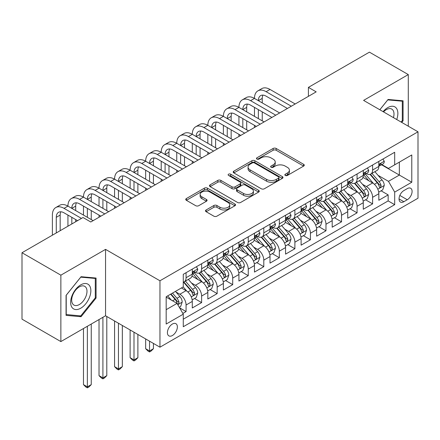 <?xml version="1.0" encoding="UTF-8"?>
<svg xmlns="http://www.w3.org/2000/svg" width="440" height="440" viewBox="0 0 440 440"><rect width="100%" height="100%" fill="white"/><g stroke="black" fill="none" stroke-linecap="round" stroke-linejoin="round"><path stroke-width="0.66" d="M285.291 175.445A1.513 0.875 0 0 0 287.43 175.445L303.639 166.084A2.156 1.249 0 0 0 304.271 165.204A2.156 1.249 0 0 0 303.639 164.323L276.177 148.467A2.156 1.249 0 0 0 273.125 148.467L256.911 157.823A1.513 0.875 0 0 0 256.471 158.444A1.513 0.875 0 0 0 256.911 159.06A1.513 0.875 0 0 0 259.05 159.06L261.146 157.845A6.903 3.988 0 0 1 270.913 157.845L273.202 159.17A6.903 3.988 0 0 1 275.226 161.986A6.903 3.988 0 0 1 273.202 164.808L271.101 166.018A1.513 0.875 0 0 0 270.661 166.634A1.513 0.875 0 0 0 271.101 167.25A1.513 0.875 0 0 0 273.24 167.25L275.336 166.04A6.903 3.988 0 0 1 285.104 166.04L287.392 167.36A6.903 3.988 0 0 1 289.416 170.181A6.903 3.988 0 0 1 287.392 172.997L285.291 174.213A1.513 0.875 0 0 0 284.851 174.829A1.513 0.875 0 0 0 285.291 175.445L285.291 174.213M172.392 335.527A7.035 4.059 120 0 0 176.99 329.329A7.035 4.059 120 0 0 175.912 323.692A7.035 4.059 120 0 0 172.392 324.038A7.035 4.059 120 0 0 167.799 330.236A7.035 4.059 120 0 0 168.878 335.874A7.035 4.059 120 0 0 172.392 335.527M206.14 209.952A2.156 1.249 0 0 0 205.507 210.837A2.156 1.249 0 0 0 206.14 211.717L213.846 216.167A2.156 1.249 0 0 0 216.898 216.167L234.905 205.772A2.156 1.249 0 0 0 235.532 204.886A2.156 1.249 0 0 0 234.905 204.006L207.438 188.149A2.156 1.249 0 0 0 204.386 188.149L186.384 198.545A2.156 1.249 0 0 0 185.752 199.424A2.156 1.249 0 0 0 186.384 200.31L195.69 205.684A2.156 1.249 0 0 0 198.743 205.684L206.448 201.234A2.156 1.249 0 0 0 207.081 200.354A2.156 1.249 0 0 0 206.448 199.469L201.828 196.806A5.77 3.333 0 0 1 200.139 194.447A5.77 3.333 0 0 1 203.704 191.373A5.77 3.333 0 0 1 209.996 192.093L228.074 202.532A5.77 3.333 0 0 1 229.763 204.886A5.77 3.333 0 0 1 226.204 207.966A5.77 3.333 0 0 1 219.912 207.246L216.898 205.502A2.156 1.249 0 0 0 213.846 205.502L206.14 209.952L206.14 211.717M105.55 249.37L60.863 275.171L22 252.736L22 319.149L60.863 341.583L105.55 315.783L159.957 347.193L159.957 280.781L105.55 249.37L105.55 315.783M408.287 126.192L408.287 74.586L363.594 100.392L418 131.802L159.957 280.781M408.287 74.586L369.424 52.151L308.413 87.379L308.413 96.349M22 252.736L83.012 217.509L90.783 221.997L316.184 91.861L308.413 87.379M261.3 188.766A2.156 1.249 0 0 0 264.352 188.766L282.354 178.371A2.156 1.249 0 0 0 282.986 177.49A2.156 1.249 0 0 0 282.354 176.611L254.892 160.754A2.156 1.249 0 0 0 251.84 160.754L233.833 171.149A2.156 1.249 0 0 0 233.2 172.029A2.156 1.249 0 0 0 233.833 172.909L261.3 188.766M229.174 175.769A1.513 0.875 0 0 1 230.709 175.984L230.709 174.191L258.627 190.311A2.156 1.249 0 0 1 259.259 191.191A2.156 1.249 0 0 1 258.627 192.071L240.625 202.466A2.156 1.249 0 0 1 237.573 202.466L210.106 186.61L210.106 184.85A2.156 1.249 0 0 0 209.479 185.73A2.156 1.249 0 0 0 210.106 186.61M210.106 184.85L217.811 180.4A2.156 1.249 0 0 1 220.864 180.4L232.001 186.83A2.156 1.249 0 0 0 235.054 186.83L240.169 183.876A2.156 1.249 0 0 0 240.801 182.996A2.156 1.249 0 0 0 240.169 182.116L228.569 175.423A1.513 0.875 0 0 1 228.129 174.806A1.513 0.875 0 0 1 229.059 173.998A1.513 0.875 0 0 1 230.709 174.191M182.847 313.423L186.076 311.564L179.625 307.841M175.951 291.99L179.856 294.245A8.795 5.077 60 0 1 186.076 305.014L192.291 301.422L192.291 307.973L201.619 302.588L194.546 298.507M191.499 283.014L195.399 285.269A8.795 5.077 60 0 1 201.619 296.038L207.834 292.446L207.834 298.997L217.162 293.612L210.089 289.531M207.042 274.038L210.947 276.293A8.795 5.077 60 0 1 217.162 287.062L223.382 283.47L223.382 290.026L232.711 284.642L225.638 280.555M222.585 265.067L226.49 267.317A8.795 5.077 60 0 1 232.711 278.086L238.926 274.5L238.926 281.05L248.254 275.666L241.181 271.579M238.134 256.091L242.033 258.346A8.795 5.077 60 0 1 248.254 269.115L254.469 265.524L254.469 272.074L263.797 266.69L256.724 262.609M253.677 247.115L257.582 249.37A8.795 5.077 60 0 1 263.797 260.139L270.017 256.548L270.017 263.098L279.339 257.714L272.267 253.633M269.22 238.139L273.125 240.394A8.795 5.077 60 0 1 279.339 251.163L285.56 247.572L285.56 254.128L294.888 248.743L287.815 244.657M284.768 229.169L288.668 231.418A8.795 5.077 60 0 1 294.888 242.187L301.103 238.601L301.103 245.152L310.431 239.767L303.358 235.681M300.311 220.193L304.211 222.448A8.795 5.077 60 0 1 310.431 233.216L316.652 229.625L316.652 236.176L325.974 230.791L318.901 226.71M315.854 211.216L319.759 213.472A8.795 5.077 60 0 1 325.974 224.24L332.195 220.649L332.195 227.2L341.523 221.815L334.45 217.734M331.397 202.24L335.302 204.496A8.795 5.077 60 0 1 341.523 215.264L347.738 211.673L347.738 218.229L357.066 212.845L349.993 208.758M346.945 193.27L350.845 195.52A8.795 5.077 60 0 1 357.066 206.288L363.281 202.703L363.281 209.253L372.609 203.869L372.609 197.318A8.795 5.077 -120 0 0 366.394 186.549L362.489 184.294M365.536 199.782L372.609 203.869M192.291 301.422A8.795 5.077 -120 0 0 186.076 290.653L181.412 287.958M207.834 292.446A8.795 5.077 -120 0 0 201.619 281.677L192.005 276.128M223.382 283.47A8.795 5.077 -120 0 0 217.162 272.701L207.548 267.152M238.926 274.5A8.795 5.077 -120 0 0 232.711 263.731L223.097 258.176M254.469 265.524A8.795 5.077 -120 0 0 248.254 254.755L238.639 249.205M270.017 256.548A8.795 5.077 -120 0 0 263.797 245.779L254.183 240.229M285.56 247.572A8.795 5.077 -120 0 0 279.339 236.803L269.731 231.253M301.103 238.601A8.795 5.077 -120 0 0 294.888 227.832L285.274 222.277M316.652 229.625A8.795 5.077 -120 0 0 310.431 218.856L300.817 213.306M332.195 220.649A8.795 5.077 -120 0 0 325.974 209.88L316.36 204.331M347.738 211.673A8.795 5.077 -120 0 0 341.523 200.904L331.909 195.355M363.281 202.703A8.795 5.077 -120 0 0 357.066 191.934L347.452 186.379M407.275 188.612L403.854 190.586A6.815 3.933 120 0 0 399.405 196.592A6.815 3.933 120 0 0 400.45 202.054A6.815 3.933 120 0 0 403.854 201.713L407.275 199.738A6.815 3.933 120 0 0 411.725 193.732A6.815 3.933 120 0 0 410.68 188.271A6.815 3.933 120 0 0 407.275 188.612M159.957 347.193L418 198.215L418 131.802M166.177 309.678L177.056 303.397L183.277 314.166L183.277 326.733L394.686 204.677L394.686 192.11L388.465 181.34L378.032 175.318M183.277 314.166L166.177 324.038L166.177 296.752L183.277 286.88L183.277 274.318L394.686 152.262L394.686 164.83L411.78 154.957L411.78 182.237L394.686 192.11M195.322 272.294L195.399 272.344A8.795 5.077 60 0 0 199.799 272.778L206.014 269.187A8.795 5.077 -120 0 0 207.834 265.166L207.834 260.139M210.865 263.324L210.947 263.368A8.795 5.077 60 0 0 215.341 263.802L221.562 260.216A8.795 5.077 -120 0 0 223.382 256.19L223.382 251.163M226.407 254.348L226.49 254.397A8.795 5.077 60 0 0 230.885 254.832L237.105 251.24A8.795 5.077 -120 0 0 238.926 247.214L238.926 242.187M241.951 245.372L242.033 245.421A8.795 5.077 60 0 0 246.433 245.856L252.648 242.264A8.795 5.077 -120 0 0 254.469 238.238L254.469 233.216M257.499 236.396L257.582 236.445A8.795 5.077 60 0 0 261.976 236.88L268.191 233.288A8.795 5.077 -120 0 0 270.017 229.268L270.017 224.24M273.042 227.425L273.125 227.469A8.795 5.077 60 0 0 277.519 227.904L283.74 224.318A8.795 5.077 -120 0 0 285.56 220.292L285.56 215.264M288.585 218.449L288.668 218.499A8.795 5.077 60 0 0 293.068 218.933L299.283 215.341A8.795 5.077 -120 0 0 301.103 211.316L301.103 206.288M304.134 209.473L304.211 209.523A8.795 5.077 60 0 0 308.611 209.957L314.826 206.365A8.795 5.077 -120 0 0 316.652 202.34L316.652 197.318M319.677 200.497L319.759 200.547A8.795 5.077 60 0 0 324.154 200.981L330.374 197.395A8.795 5.077 -120 0 0 332.195 193.369L332.195 188.342M335.22 191.527L335.302 191.571A8.795 5.077 60 0 0 339.697 192.005L345.917 188.419A8.795 5.077 -120 0 0 347.738 184.393L347.738 179.366M350.768 182.551L350.845 182.6A8.795 5.077 60 0 0 355.245 183.035L361.46 179.443A8.795 5.077 -120 0 0 363.281 175.417L363.281 170.39M183.277 319.193L388.157 200.904L388.157 194.893L378.829 200.277L378.829 193.727A8.795 5.077 -120 0 0 372.609 182.958L362.995 177.408M366.311 173.575L366.394 173.624A8.795 5.077 -120 0 0 370.788 174.059A8.795 5.077 -120 0 0 372.609 170.032L372.609 165.006M370.788 174.059L377.009 170.467A8.795 5.077 -120 0 0 378.829 166.441L378.829 161.42M186.076 272.701L186.076 277.728A8.795 5.077 60 0 1 184.25 281.754A8.795 5.077 60 0 1 183.277 282.111M184.25 281.754L190.471 278.163A8.795 5.077 -120 0 0 192.291 274.137L192.291 269.115M201.619 263.725L201.619 268.752A8.795 5.077 60 0 1 199.799 272.778M217.162 254.755L217.162 259.781A8.795 5.077 60 0 1 215.341 263.802M232.711 245.779L232.711 250.806A8.795 5.077 60 0 1 230.885 254.832M248.254 236.803L248.254 241.83A8.795 5.077 60 0 1 246.433 245.856M263.797 227.827L263.797 232.854A8.795 5.077 60 0 1 261.976 236.88M279.339 218.856L279.339 223.883A8.795 5.077 60 0 1 277.519 227.904M294.888 209.88L294.888 214.907A8.795 5.077 60 0 1 293.068 218.933M310.431 200.904L310.431 205.931A8.795 5.077 60 0 1 308.611 209.957M325.974 191.928L325.974 196.955A8.795 5.077 60 0 1 324.154 200.981M341.523 182.958L341.523 187.985A8.795 5.077 60 0 1 339.697 192.005M357.066 173.982L357.066 179.009A8.795 5.077 60 0 1 355.245 183.035M357.066 206.288L357.066 212.845M341.523 215.264L341.523 221.815M325.974 224.24L325.974 230.791M310.431 233.216L310.431 239.767M294.888 242.187L294.888 248.743M279.339 251.163L279.339 257.714M263.797 260.139L263.797 266.69M248.254 269.115L248.254 275.666M232.711 278.086L232.711 284.642M217.162 287.062L217.162 293.612M201.619 296.038L201.619 302.588M186.076 305.014L186.076 311.564M177.056 303.397L166.177 297.116M388.465 181.34L399.344 175.06L399.344 162.135L411.78 154.957M381.546 164.78L411.78 182.237M381.854 164.599L388.465 168.416L394.686 164.83M60.863 275.171L60.863 341.583M381.084 190.812L388.157 194.893M388.157 200.904L394.686 204.677M401.77 122.43L403.079 120.802L403.079 100.799L388.075 99.462L379.808 109.747M66.072 315.37L81.07 316.712L96.069 298.05L96.069 278.047L81.07 276.711L66.072 295.372L66.072 315.37M402.298 120.351L403.079 120.802M95.293 297.6L96.069 298.05M79.486 315.793L81.07 316.712M285.895 175.659L287.392 174.796A6.903 3.988 0 0 0 289.416 171.974L289.416 170.181M275.226 161.986L275.226 163.785A6.903 3.988 0 0 1 273.202 166.601L271.706 167.464M303.611 166.1L276.177 150.26A2.156 1.249 0 0 0 273.125 150.26L257.516 159.269M282.326 178.387L254.892 162.547A2.156 1.249 0 0 0 251.84 162.547L233.865 172.926M278.542 178.107A1.513 0.875 0 0 0 278.982 177.49A1.513 0.875 0 0 0 278.542 176.875L254.436 162.954A1.513 0.875 0 0 0 252.296 162.954L250.085 164.236A6.903 3.988 0 0 0 248.061 167.052A6.903 3.988 0 0 0 250.085 169.873L266.563 179.388A6.903 3.988 0 0 0 276.326 179.388L278.542 178.107L278.542 179.905A1.513 0.875 0 0 0 278.982 179.289L278.982 177.49M248.061 167.052L248.061 168.85A6.903 3.988 0 0 0 250.085 171.666L250.085 169.873M278.542 179.905L276.326 181.181A6.903 3.988 0 0 1 266.563 181.181L250.085 171.666M210.139 186.626L217.811 182.193L217.811 180.4M240.801 182.996L240.801 184.795A2.156 1.249 0 0 1 240.169 185.674L235.054 188.623A2.156 1.249 0 0 1 232.001 188.623L220.864 182.193A2.156 1.249 0 0 0 217.811 182.193M230.709 175.984L258.599 192.088M243.562 193.501A5.77 3.333 0 0 0 249.854 194.227A5.77 3.333 0 0 0 253.413 191.147A5.77 3.333 0 0 0 251.724 188.788L245.355 185.114A2.156 1.249 0 0 0 242.303 185.114L237.193 188.062A2.156 1.249 0 0 0 236.561 188.941A2.156 1.249 0 0 0 237.193 189.827L243.562 193.501L243.562 195.299A5.77 3.333 0 0 0 249.854 196.02A5.77 3.333 0 0 0 253.413 192.94L253.413 191.147M236.561 188.941L236.561 190.74A2.156 1.249 0 0 0 237.193 191.62L237.193 189.827M243.562 195.299L237.193 191.62M229.763 204.886L229.763 206.685A5.77 3.333 0 0 1 226.204 209.764A5.77 3.333 0 0 1 219.912 209.038L216.898 207.301A2.156 1.249 0 0 0 213.846 207.301L206.168 211.734M200.139 194.447L200.139 196.246A5.77 3.333 0 0 0 201.828 198.6L201.828 196.806M206.415 201.251L201.828 198.6M234.872 205.788L207.438 189.948A2.156 1.249 0 0 0 204.386 189.948L186.412 200.327M378.697 192.187L382.712 189.865L384.269 185.378A5.825 3.366 -120 0 0 381.997 179.911L374.897 171.688M373.472 183.524L365.354 174.125M368.852 180.791L364.144 175.335A13.959 8.058 -120 0 0 363.709 174.845M369.996 174.372L377.179 182.694A5.825 3.366 60 0 1 379.258 186.703L379.682 187.396L380.468 187.286L381.123 185.625A5.825 3.366 -120 0 0 379.043 181.615L371.943 173.393M370.42 174.24L378.136 183.178A2.97 1.716 60 0 1 378.884 184.338L381.123 185.625M382.949 159.038L384.269 161.326A5.825 3.366 60 0 1 383.064 163.906L380.111 165.611A5.825 3.366 -120 0 0 381.123 164.269L381.002 163.752M52.388 235.186L52.388 215.083A16.489 9.521 60 0 1 55.803 207.537L59.692 205.293A16.489 9.521 60 0 1 67.936 206.113A16.489 9.521 60 0 1 71.352 198.561L75.234 196.317A16.489 9.521 60 0 1 83.479 197.137A16.489 9.521 60 0 1 86.895 189.59L90.778 187.347A16.489 9.521 60 0 1 99.022 188.161A16.489 9.521 60 0 1 102.438 180.615L106.326 178.371A16.489 9.521 60 0 1 114.571 179.185A16.489 9.521 60 0 1 117.981 171.639L121.869 169.395A16.489 9.521 60 0 1 130.114 170.214A16.489 9.521 60 0 1 133.529 162.663L137.412 160.419A16.489 9.521 60 0 1 145.656 161.238A16.489 9.521 60 0 1 149.072 153.692L152.961 151.448A16.489 9.521 60 0 1 161.205 152.262A16.489 9.521 60 0 1 164.615 144.716L168.504 142.472A16.489 9.521 60 0 1 176.748 143.286A16.489 9.521 60 0 1 180.163 135.74L184.047 133.496A16.489 9.521 60 0 1 192.291 134.316A16.489 9.521 60 0 1 195.707 126.764L199.595 124.52A16.489 9.521 60 0 1 207.834 125.34A16.489 9.521 60 0 1 211.25 117.794L215.138 115.55A16.489 9.521 60 0 1 223.382 116.364A16.489 9.521 60 0 1 226.798 108.818L230.681 106.574A16.489 9.521 60 0 1 238.926 107.388A16.489 9.521 60 0 1 242.341 99.842L246.224 97.597A16.489 9.521 60 0 1 254.469 98.417A16.489 9.521 60 0 1 257.884 90.866L261.773 88.622A16.489 9.521 60 0 1 270.017 89.441L295.196 103.978M257.884 90.866A16.489 9.521 60 0 1 266.129 91.685L291.313 106.222M379.022 165.88L379.043 165.88A5.825 3.366 -120 0 0 380.111 165.611M380.369 163.834L381.123 164.269C380.754 163.389 380.132 163.752 379.258 165.347A5.825 3.366 60 0 1 378.829 166.172M287.425 108.466L266.129 96.173A10.989 6.347 -120 0 0 260.634 95.629A10.989 6.347 -120 0 0 258.357 100.661L262.24 98.417L262.24 102.905M262.933 95.123A10.989 6.347 -120 0 0 262.24 98.417M258.357 109.632L258.357 118.608M262.24 111.876L262.24 120.852M254.469 127.496L254.469 125.34M254.469 116.364L254.469 107.388M396.721 119.515A14.289 8.25 120 0 0 387.767 107.613A14.289 8.25 120 0 0 383.086 111.645M393.454 117.629A10.819 6.248 120 0 0 391.76 109.093A10.819 6.248 120 0 0 386.348 109.632A10.819 6.248 120 0 0 383.515 111.892M379.836 109.769L387.767 99.902L402.298 101.2L402.298 120.582L401.115 122.051M401.335 100.645L402.298 101.2M89.507 297.314A14.289 8.25 120 0 0 85.811 283.509A14.289 8.25 120 0 0 72.006 295.746A14.289 8.25 120 0 0 75.708 309.551A14.289 8.25 120 0 0 89.507 297.314M85.965 296.302A10.819 6.248 120 0 0 84.75 286.341A10.819 6.248 120 0 0 72.716 295.119A10.819 6.248 120 0 0 73.931 305.08A10.819 6.248 120 0 0 85.965 296.302M66.225 314.611L66.225 295.235L80.757 277.151L95.293 278.449L95.293 297.831L80.757 315.909L66.072 314.523M94.331 277.893L95.293 278.449M363.154 201.163L367.169 198.841L368.72 194.354A5.825 3.366 -120 0 0 366.454 188.887L359.354 180.659M357.929 192.5L349.811 183.101M353.309 189.761L348.596 184.311A13.959 8.058 -120 0 0 348.166 183.821M354.453 183.348L361.636 191.664A5.825 3.366 60 0 1 363.715 195.679L364.139 196.372L364.925 196.257L365.58 194.601A5.825 3.366 -120 0 0 363.5 190.591L356.4 182.364M354.877 183.211L362.593 192.148A2.97 1.716 60 0 1 363.341 193.309L365.58 194.601M347.606 210.133L351.626 207.818L353.177 203.33A5.825 3.366 -120 0 0 350.911 197.857L343.805 189.635M342.386 201.476L334.268 192.077M337.766 198.737L333.053 193.281A13.959 8.058 -120 0 0 332.624 192.797M338.905 192.324L346.093 200.64A5.825 3.366 60 0 1 348.166 204.655L348.59 205.343L349.377 205.233L350.031 203.577A5.825 3.366 -120 0 0 347.958 199.562L340.852 191.34M339.328 192.187L347.05 201.124A2.97 1.716 60 0 1 347.798 202.285L350.031 203.577M332.062 219.109L336.077 216.794L337.634 212.306A5.825 3.366 -120 0 0 335.363 206.833L328.262 198.611M326.838 210.447L318.72 201.053M322.218 207.713L317.51 202.257A13.959 8.058 -120 0 0 317.075 201.773M323.361 201.3L330.545 209.616A5.825 3.366 60 0 1 332.624 213.631L333.047 214.319L333.834 214.209L334.488 212.553A5.825 3.366 -120 0 0 332.409 208.538L325.309 200.316M323.785 201.163L331.502 210.1A2.97 1.716 60 0 1 332.25 211.261L334.488 212.553M316.52 228.085L320.534 225.764L322.091 221.276A5.825 3.366 -120 0 0 319.82 215.809L312.719 207.587M311.295 219.423L303.177 210.023M306.675 216.689L301.966 211.233A13.959 8.058 -120 0 0 301.532 210.744M307.819 210.271L315.002 218.592A5.825 3.366 60 0 1 317.081 222.602L317.504 223.295L318.291 223.185L318.945 221.524A5.825 3.366 -120 0 0 316.866 217.514L309.766 209.292M308.242 210.139L315.959 219.076A2.97 1.716 60 0 1 316.707 220.237L318.945 221.524M367.4 168.014L368.72 170.302A5.825 3.366 60 0 1 367.516 172.882L364.562 174.587A5.825 3.366 -120 0 0 365.58 173.245L365.453 172.728M242.341 99.842A16.489 9.521 60 0 1 250.586 100.661L254.469 98.417L279.653 112.954M250.586 100.661L275.764 115.198M363.479 174.856L363.5 174.856A5.825 3.366 -120 0 0 364.562 174.587M364.826 172.81L365.58 173.245C365.211 172.364 364.59 172.722 363.715 174.317A5.825 3.366 60 0 1 363.281 175.148M271.882 117.442L250.586 105.144A10.989 6.347 -120 0 0 245.091 104.605A10.989 6.347 -120 0 0 242.814 109.632L246.697 107.388L246.697 111.876M247.385 104.093A10.989 6.347 -120 0 0 246.697 107.388M242.814 118.608L242.814 127.584M246.697 120.852L246.697 129.828M238.926 136.466L238.926 134.316M238.926 125.34L238.926 116.364M351.857 176.99L353.177 179.278A5.825 3.366 60 0 1 351.973 181.852L349.019 183.557A5.825 3.366 -120 0 0 350.031 182.215L349.91 181.698M226.798 108.818A16.489 9.521 60 0 1 235.037 109.632L238.926 107.388L264.11 121.93M235.037 109.632L260.221 124.174M347.93 183.832L347.958 183.832A5.825 3.366 -120 0 0 349.019 183.557M349.283 181.781L350.031 182.215C349.668 181.34 349.047 181.698 348.166 183.293A5.825 3.366 60 0 1 347.738 184.124M256.333 126.418L235.037 114.12A10.989 6.347 -120 0 0 229.543 113.575A10.989 6.347 -120 0 0 227.266 118.608L231.154 116.364L231.154 120.852M231.841 113.069A10.989 6.347 -120 0 0 231.154 116.364M227.266 127.584L227.266 136.56M231.154 129.828L231.154 138.804M223.382 145.442L223.382 143.286M223.382 134.316L223.382 125.34M336.314 185.961L337.634 188.249A5.825 3.366 60 0 1 336.43 190.828L333.476 192.533A5.825 3.366 -120 0 0 334.488 191.191L334.367 190.674M211.25 117.794A16.489 9.521 60 0 1 219.494 118.608L223.382 116.364L248.562 130.906M219.494 118.608L244.679 133.15M332.387 192.808L332.409 192.808A5.825 3.366 -120 0 0 333.476 192.533M333.735 190.757L334.488 191.191C334.12 190.316 333.498 190.674 332.624 192.269A5.825 3.366 60 0 1 332.195 193.1M240.79 135.388L219.494 123.096A10.989 6.347 -120 0 0 214 122.551A10.989 6.347 -120 0 0 211.723 127.584L215.611 125.34L215.611 129.828M216.299 122.045A10.989 6.347 -120 0 0 215.611 125.34M211.723 136.56L211.723 145.53M215.611 138.804L215.611 147.774M207.834 154.418L207.834 152.262M207.834 143.286L207.834 134.316M320.766 194.937L322.091 197.225A5.825 3.366 60 0 1 320.881 199.804L317.928 201.509A5.825 3.366 -120 0 0 318.945 200.167L318.819 199.65M195.707 126.764A16.489 9.521 60 0 1 203.951 127.584L207.834 125.34L233.019 139.876M203.951 127.584L229.13 142.12M316.844 201.779L316.866 201.779A5.825 3.366 -120 0 0 317.928 201.509M318.192 199.733L318.945 200.167C318.577 199.287 317.955 199.65 317.081 201.245A5.825 3.366 60 0 1 316.652 202.07M225.247 144.364L203.951 132.072A10.989 6.347 -120 0 0 198.457 131.527A10.989 6.347 -120 0 0 196.18 136.56L200.063 134.316L200.063 138.804M200.75 131.021A10.989 6.347 -120 0 0 200.063 134.316M196.18 145.53L196.18 154.506M200.063 147.774L200.063 156.75M192.291 163.394L192.291 161.238M192.291 152.262L192.291 143.286M300.971 237.061L304.992 234.74L306.543 230.252A5.825 3.366 -120 0 0 304.277 224.785L297.176 216.557M295.752 228.399L287.634 218.999M291.132 225.66L286.418 220.209A13.959 8.058 -120 0 0 285.989 219.72M292.276 219.247L299.459 227.563A5.825 3.366 60 0 1 301.532 231.578L301.956 232.271L302.742 232.155L303.397 230.5A5.825 3.366 -120 0 0 301.323 226.49L294.223 218.262M292.694 219.109L300.416 228.047A2.97 1.716 60 0 1 301.164 229.207L303.397 230.5M305.223 203.913L306.543 206.201A5.825 3.366 60 0 1 305.338 208.78L302.385 210.485A5.825 3.366 -120 0 0 303.397 209.143L303.276 208.626M180.163 135.74A16.489 9.521 60 0 1 188.408 136.56L192.291 134.316L217.476 148.852M188.408 136.56L213.587 151.096M301.301 210.755L301.323 210.755A5.825 3.366 -120 0 0 302.385 210.485M302.649 208.709L303.397 209.143C303.034 208.263 302.412 208.621 301.532 210.215A5.825 3.366 60 0 1 301.103 211.046M209.704 153.34L188.408 141.042A10.989 6.347 -120 0 0 182.908 140.503A10.989 6.347 -120 0 0 180.631 145.53L184.52 143.286L184.52 147.774M185.207 139.992A10.989 6.347 -120 0 0 184.52 143.286M180.631 154.506L180.631 163.482M184.52 156.75L184.52 165.726M176.748 172.364L176.748 170.214M176.748 161.238L176.748 152.262M285.428 246.032L289.443 243.716L291 239.228A5.825 3.366 -120 0 0 288.734 233.756L281.627 225.533M280.203 237.375L272.091 227.975M275.589 234.636L270.875 229.18A13.959 8.058 -120 0 0 270.44 228.696M276.727 228.223L283.91 236.539A5.825 3.366 60 0 1 285.989 240.554L286.413 241.241L287.199 241.131L287.854 239.476A5.825 3.366 -120 0 0 285.78 235.461L278.674 227.238M277.151 228.085L284.873 237.023A2.97 1.716 60 0 1 285.615 238.183L287.854 239.476M289.68 212.889L291 215.177A5.825 3.366 60 0 1 289.795 217.751L286.841 219.456A5.825 3.366 -120 0 0 287.854 218.114L287.733 217.597M164.615 144.716A16.489 9.521 60 0 1 172.86 145.53L176.748 143.286L201.927 157.828M172.86 145.53L198.044 160.072M285.752 219.731L285.78 219.731A5.825 3.366 -120 0 0 286.841 219.456M287.1 217.679L287.854 218.114C287.491 217.239 286.869 217.597 285.989 219.191A5.825 3.366 60 0 1 285.56 220.022M194.156 162.316L172.86 150.018A10.989 6.347 -120 0 0 167.365 149.474A10.989 6.347 -120 0 0 165.088 154.506L168.977 152.262L168.977 156.75M169.664 148.968A10.989 6.347 -120 0 0 168.977 152.262M165.088 163.482L165.088 172.458M168.977 165.726L168.977 174.702M161.205 181.34L161.205 179.185M161.205 170.214L161.205 161.238M269.885 255.008L273.9 252.692L275.457 248.204A5.825 3.366 -120 0 0 273.185 242.732L266.085 234.509M264.66 246.345L256.542 236.951M260.04 243.612L255.332 238.156A13.959 8.058 -120 0 0 254.898 237.672M261.184 237.198L268.367 245.514A5.825 3.366 60 0 1 270.446 249.53L270.87 250.217L271.656 250.107L272.311 248.452A5.825 3.366 -120 0 0 270.232 244.437L263.131 236.214M261.608 237.061L269.324 245.999A2.97 1.716 60 0 1 270.072 247.159L272.311 248.452M274.137 221.859L275.457 224.147A5.825 3.366 60 0 1 274.247 226.727L271.293 228.431A5.825 3.366 -120 0 0 272.311 227.09L272.19 226.573M149.072 153.692A16.489 9.521 60 0 1 157.316 154.506L161.205 152.262L186.384 166.804M157.316 154.506L182.501 169.048M270.21 228.707L270.232 228.707A5.825 3.366 -120 0 0 271.293 228.431M271.557 226.655L272.311 227.09C271.942 226.215 271.321 226.573 270.446 228.168A5.825 3.366 60 0 1 270.017 228.998M178.613 171.287L157.316 158.994A10.989 6.347 -120 0 0 151.822 158.45A10.989 6.347 -120 0 0 149.545 163.482L153.428 161.238L153.428 165.726M154.121 157.944A10.989 6.347 -120 0 0 153.428 161.238M149.545 172.458L149.545 181.429M153.428 174.702L153.428 183.673M145.656 190.316L145.656 188.161M145.656 179.185L145.656 170.214M254.342 263.984L258.357 261.663L259.908 257.175A5.825 3.366 -120 0 0 257.642 251.708L250.542 243.485M249.117 255.321L240.999 245.922M244.497 252.588L239.784 247.132A13.959 8.058 -120 0 0 239.355 246.642M245.641 246.169L252.824 254.49A5.825 3.366 60 0 1 254.898 258.5L255.321 259.193L256.113 259.083L256.768 257.422A5.825 3.366 -120 0 0 254.689 253.413L247.588 245.19M246.059 246.037L253.781 254.975A2.97 1.716 60 0 1 254.529 256.135L256.768 257.422M258.588 230.835L259.908 233.123A5.825 3.366 60 0 1 258.704 235.703L255.75 237.407A5.825 3.366 -120 0 0 256.768 236.066L256.641 235.549M133.529 162.663A16.489 9.521 60 0 1 141.774 163.482L145.656 161.238L170.841 175.774M141.774 163.482L166.953 178.019M254.667 237.677L254.689 237.677A5.825 3.366 -120 0 0 255.75 237.407M256.014 235.631L256.768 236.066C256.399 235.186 255.778 235.549 254.898 237.144A5.825 3.366 60 0 1 254.469 237.969M163.07 180.263L141.774 167.97A10.989 6.347 -120 0 0 136.274 167.426A10.989 6.347 -120 0 0 133.996 172.458L137.885 170.214L137.885 174.702M138.572 166.92A10.989 6.347 -120 0 0 137.885 170.214M133.996 181.429L133.996 190.405M137.885 183.673L137.885 192.649M130.114 199.293L130.114 197.137M130.114 188.161L130.114 179.185M238.794 272.96L242.814 270.639L244.365 266.151A5.825 3.366 -120 0 0 242.099 260.684L234.993 252.456M233.574 264.297L225.456 254.898M228.954 261.558L224.24 256.108A13.959 8.058 -120 0 0 223.806 255.618M230.093 255.145L237.276 263.461A5.825 3.366 60 0 1 239.355 267.476L239.778 268.169L240.565 268.054L241.219 266.398A5.825 3.366 -120 0 0 239.146 262.389L232.04 254.161M230.516 255.008L238.238 263.945A2.97 1.716 60 0 1 238.986 265.106L241.219 266.398M149.545 341.182L149.545 350.966L153.428 348.722L153.428 343.425M153.428 348.722L151.096 351.054L149.545 351.951L147.989 351.054L145.656 348.722L145.656 338.938M145.656 348.722L149.545 350.966L149.545 351.951M223.251 281.93L227.266 279.615L228.822 275.127A5.825 3.366 -120 0 0 226.551 269.654L219.45 261.432M218.026 273.273L209.907 263.874M213.406 270.534L208.698 265.078A13.959 8.058 -120 0 0 208.263 264.594M214.549 264.121L221.733 272.437A5.825 3.366 60 0 1 223.812 276.452L224.235 277.139L225.022 277.03L225.676 275.374A5.825 3.366 -120 0 0 223.597 271.359L216.497 263.137M214.973 263.984L222.69 272.921A2.97 1.716 60 0 1 223.438 274.082L225.676 275.374M133.996 332.206L133.996 359.937L137.885 357.693L137.885 334.45M137.885 357.693L135.553 360.03L133.996 360.927L132.446 360.03L130.114 357.693L130.114 329.962M130.114 357.693L133.996 359.937L133.996 360.927M207.708 290.906L211.723 288.591L213.274 284.103A5.825 3.366 -120 0 0 211.007 278.63L203.907 270.408M202.483 282.243L194.365 272.85M197.863 279.51L193.149 274.054A13.959 8.058 -120 0 0 192.72 273.57M199.007 273.097L206.19 281.413A5.825 3.366 60 0 1 208.269 285.428L208.692 286.116L209.479 286.006L210.133 284.35A5.825 3.366 -120 0 0 208.054 280.335L200.954 272.113M199.43 272.96L207.147 281.897A2.97 1.716 60 0 1 207.895 283.058L210.133 284.35M118.454 323.23L118.454 368.913L122.342 366.668L122.342 325.474M122.342 366.668L120.01 369L118.454 369.903L116.903 369L114.571 366.668L114.571 320.986M114.571 366.668L118.454 368.913L118.454 369.903M192.159 299.882L196.18 297.561L197.731 293.073A5.825 3.366 -120 0 0 195.465 287.606L188.359 279.384M186.94 291.22L183.222 286.913M182.32 288.486L181.715 287.782M183.458 282.068L190.647 290.389A5.825 3.366 60 0 1 192.72 294.399L193.144 295.091L193.93 294.982L194.585 293.32A5.825 3.366 -120 0 0 192.511 289.311L185.405 281.089M183.882 281.936L191.604 290.873A2.97 1.716 60 0 1 192.352 292.034L194.585 293.32M102.911 317.306L102.911 377.889L106.794 375.645L106.794 316.498M106.794 375.645L104.467 377.977L102.911 378.873L101.354 377.977L99.022 375.645L99.022 319.55M99.022 375.645L102.911 377.889L102.911 378.873M179.311 307.302L180.631 306.537L182.188 302.049A5.825 3.366 -120 0 0 179.916 296.582L175.445 291.401M171.276 300.058L167.673 295.889M166.771 297.457L166.177 296.769M170.627 294.184L175.098 299.36A5.825 3.366 60 0 1 177.177 303.375L177.601 304.068L178.387 303.952L179.042 302.297A5.825 3.366 -120 0 0 176.963 298.287L172.491 293.106M170.989 293.975L176.055 299.844A2.97 1.716 60 0 1 176.803 301.004L179.042 302.297M87.368 326.282L87.368 386.865L91.251 384.62L91.251 324.038M91.251 384.62L88.918 386.952L87.368 387.849L85.811 386.952L83.479 384.62L83.479 328.526M83.479 384.62L87.368 386.865L87.368 387.849M243.045 239.811L244.365 242.099A5.825 3.366 60 0 1 243.161 244.679L240.207 246.384A5.825 3.366 -120 0 0 241.219 245.042L241.098 244.525M117.981 171.639A16.489 9.521 60 0 1 126.225 172.458L130.114 170.214L155.293 184.751M126.225 172.458L151.41 186.995M239.118 246.653L239.146 246.653A5.825 3.366 -120 0 0 240.207 246.384M240.471 244.607L241.219 245.042C240.856 244.162 240.235 244.519 239.355 246.114A5.825 3.366 60 0 1 238.926 246.945M147.521 189.239L126.225 176.941A10.989 6.347 -120 0 0 120.731 176.402A10.989 6.347 -120 0 0 118.454 181.429L122.342 179.185L122.342 183.673M123.03 175.89A10.989 6.347 -120 0 0 122.342 179.185M118.454 190.405L118.454 199.381M122.342 192.649L122.342 201.625M114.571 208.263L114.571 206.113M114.571 197.137L114.571 188.161M227.502 248.787L228.822 251.075A5.825 3.366 60 0 1 227.618 253.649L224.664 255.354A5.825 3.366 -120 0 0 225.676 254.012L225.555 253.495M102.438 180.615A16.489 9.521 60 0 1 110.682 181.429L114.571 179.185L139.75 193.727M110.682 181.429L135.867 195.971M223.575 255.629L223.597 255.629A5.825 3.366 -120 0 0 224.664 255.354M224.923 253.578L225.676 254.012C225.308 253.138 224.686 253.495 223.812 255.09A5.825 3.366 60 0 1 223.382 255.921M131.978 198.215L110.682 185.917A10.989 6.347 -120 0 0 105.188 185.372A10.989 6.347 -120 0 0 102.911 190.405L106.794 188.161L106.794 192.649M107.487 184.866A10.989 6.347 -120 0 0 106.794 188.161M102.911 199.381L102.911 208.357M106.794 201.625L106.794 210.601M99.022 217.239L99.022 215.083M99.022 206.113L99.022 197.137M211.954 257.757L213.274 260.046A5.825 3.366 60 0 1 212.069 262.625L209.115 264.33A5.825 3.366 -120 0 0 210.133 262.988L210.007 262.471M86.895 189.59A16.489 9.521 60 0 1 95.139 190.405L99.022 188.161L124.207 202.703M95.139 190.405L120.318 204.947M208.032 264.605L208.054 264.605A5.825 3.366 -120 0 0 209.115 264.33M209.38 262.554L210.133 262.988C209.764 262.114 209.143 262.471 208.269 264.066A5.825 3.366 60 0 1 207.834 264.897M116.435 207.185L95.139 194.893A10.989 6.347 -120 0 0 89.645 194.348A10.989 6.347 -120 0 0 87.368 199.381L91.251 197.137L91.251 201.625M91.938 193.842A10.989 6.347 -120 0 0 91.251 197.137M87.368 208.357L87.368 217.327M91.251 210.601L91.251 219.571M83.479 215.083L83.479 206.113M196.411 266.734L197.731 269.022A5.825 3.366 60 0 1 196.526 271.601L193.573 273.306A5.825 3.366 -120 0 0 194.585 271.964L194.464 271.447M71.352 198.561A16.489 9.521 60 0 1 79.591 199.381L83.479 197.137L108.663 211.673M79.591 199.381L104.775 213.917M192.484 273.576L192.511 273.576A5.825 3.366 -120 0 0 193.573 273.306M193.837 271.53L194.585 271.964C194.222 271.084 193.6 271.447 192.72 273.042A5.825 3.366 60 0 1 192.291 273.867M100.887 216.161L79.591 203.869A10.989 6.347 -120 0 0 74.096 203.324A10.989 6.347 -120 0 0 71.819 208.357L75.708 206.113L75.708 210.601M76.395 202.818A10.989 6.347 -120 0 0 75.708 206.113M71.819 217.327L71.819 223.971M75.708 219.571L75.708 221.727M67.936 226.215L67.936 215.083M55.803 207.537A16.489 9.521 60 0 1 64.048 208.357L67.936 206.113L93.115 220.649M64.048 208.357L81.461 218.405M77.572 220.649L64.048 212.839A10.989 6.347 -120 0 0 58.553 212.3A10.989 6.347 -120 0 0 56.276 217.327L56.276 232.947M60.852 211.789A10.989 6.347 -120 0 0 60.165 215.083L60.165 230.703M179.856 294.245L186.076 290.653M195.399 285.269L201.619 281.677M210.947 276.293L217.162 272.701M226.49 267.317L232.711 263.731M242.033 258.346L248.254 254.755M257.582 249.37L263.797 245.779M273.125 240.394L279.339 236.803M288.668 231.418L294.888 227.832M304.211 222.448L310.431 218.856M319.759 213.472L325.974 209.88M335.302 204.496L341.523 200.904M350.845 195.52L357.066 191.934M366.394 186.549L372.609 182.958M372.609 170.032L378.829 166.441M186.076 277.728L192.291 274.137M201.619 268.752L207.834 265.166M217.162 259.781L223.382 256.19M232.711 250.806L238.926 247.214M248.254 241.83L254.469 238.238M263.797 232.854L270.017 229.268M279.339 223.883L285.56 220.292M294.888 214.907L301.103 211.316M310.431 205.931L316.652 202.34M325.974 196.955L332.195 193.369M341.523 187.985L347.738 184.393M357.066 179.009L363.281 175.417M372.609 197.318L378.829 193.727M399.823 195.437L407.275 199.738M399.036 198.93L403.854 201.713M287.392 174.796L287.392 172.997M271.101 167.25L271.101 166.018M273.202 166.601L273.202 164.808M256.911 159.06L256.911 157.823M273.125 150.26L273.125 148.467M276.177 150.26L276.177 148.467M303.639 166.084L303.639 164.323M233.833 172.909L233.833 171.149M251.84 162.547L251.84 160.754M254.892 162.547L254.892 160.754M282.354 178.371L282.354 176.611M266.563 181.181L266.563 179.388M276.326 181.181L276.326 179.388M220.864 182.193L220.864 180.4M232.001 188.623L232.001 186.83M235.054 188.623L235.054 186.83M240.169 185.674L240.169 183.876M258.627 192.071L258.627 190.311M213.846 207.301L213.846 205.502M216.898 207.301L216.898 205.502M219.912 209.038L219.912 207.246M206.448 201.234L206.448 199.469M186.384 200.31L186.384 198.545M204.386 189.948L204.386 188.149M207.438 189.948L207.438 188.149M234.905 205.772L234.905 204.006M377.806 189.2L384.23 185.493M379.043 181.615L381.997 179.911M374.402 184.294L377.179 182.694M384.23 161.26L378.829 164.379M270.017 89.441L266.129 91.685M362.263 198.176L368.687 194.469M363.5 190.591L366.454 188.887M358.859 193.27L361.636 191.664M346.72 207.147L353.139 203.44M347.958 199.562L350.911 197.857M343.31 202.246L346.093 200.64M331.177 216.123L337.596 212.416M332.409 208.538L335.363 206.833M327.767 211.222L330.545 209.616M315.629 225.099L322.053 221.392M316.866 217.514L319.82 215.809M312.224 220.193L315.002 218.592M368.687 170.236L363.281 173.355M353.139 179.212L347.738 182.331M337.596 188.183L332.195 191.301M322.053 197.159L316.652 200.277M300.086 234.075L306.504 230.368M301.323 226.49L304.277 224.785M296.681 229.169L299.459 227.563M306.504 206.135L301.103 209.253M284.543 243.045L290.961 239.338M285.78 235.461L288.734 233.756M281.132 238.145L283.91 236.539M290.961 215.111L285.56 218.229M268.994 252.021L275.418 248.314M270.232 244.437L273.185 242.732M265.589 247.121L268.367 245.514M275.418 224.081L270.017 227.2M253.451 260.997L259.87 257.29M254.689 253.413L257.642 251.708M250.047 256.091L252.824 254.49M259.87 233.057L254.469 236.176M237.908 269.973L244.327 266.266M239.146 262.389L242.099 260.684M234.498 265.067L237.276 263.461M222.36 278.944L228.784 275.237M223.597 271.359L226.551 269.654M218.955 274.043L221.733 272.437M206.816 287.92L213.24 284.213M208.054 280.335L211.007 278.63M203.412 283.019L206.19 281.413M191.274 296.895L197.692 293.189M192.511 289.311L195.465 287.606M187.864 291.99L190.647 290.389M177.799 304.673L182.149 302.165M176.963 298.287L179.916 296.582M172.585 300.812L175.098 299.36M244.327 242.033L238.926 245.152M228.784 251.009L223.382 254.128M213.24 259.98L207.834 263.098M197.692 268.956L192.291 272.074M60.165 215.083L56.276 217.327"/></g></svg>
